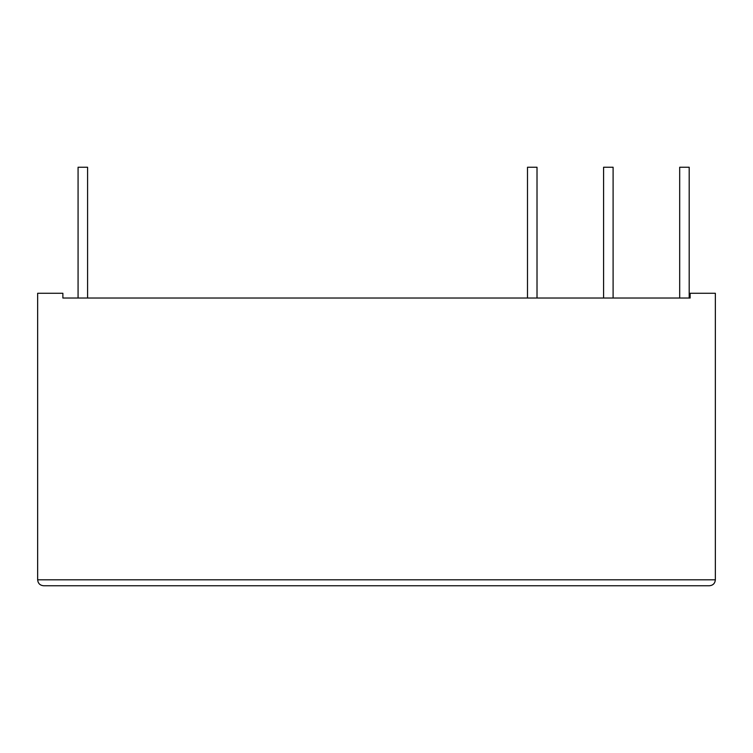 <?xml version="1.0" encoding="UTF-8"?>
<svg xmlns="http://www.w3.org/2000/svg" width="753" height="753" viewBox="0 0 753 753"><rect width="100%" height="100%" fill="white"/><g stroke="black" fill="none" stroke-linecap="round" stroke-linejoin="round"><path stroke-width="1.13" d="M37.65 293.275L37.65 579.81C38.008 583.415 39.994 585.392 43.599 585.759L709.401 585.759L43.599 585.759C39.994 585.392 38.008 583.415 37.65 579.81L715.35 579.81C714.992 583.415 713.006 585.392 709.401 585.759C713.006 585.392 714.992 583.415 715.35 579.81L715.35 293.275L690.125 293.275L690.125 298.028L62.876 298.028L62.876 293.275L37.65 293.275M78.077 298.028L78.077 167.241L87.583 167.241L87.583 298.028M527.495 298.028L527.495 167.241L537.011 167.241L537.011 298.028M679.686 298.028L679.686 167.241L689.193 167.241L689.193 298.028M603.586 298.028L603.586 167.241L613.102 167.241L613.102 298.028M61.426 585.759L43.599 585.759"/></g></svg>
